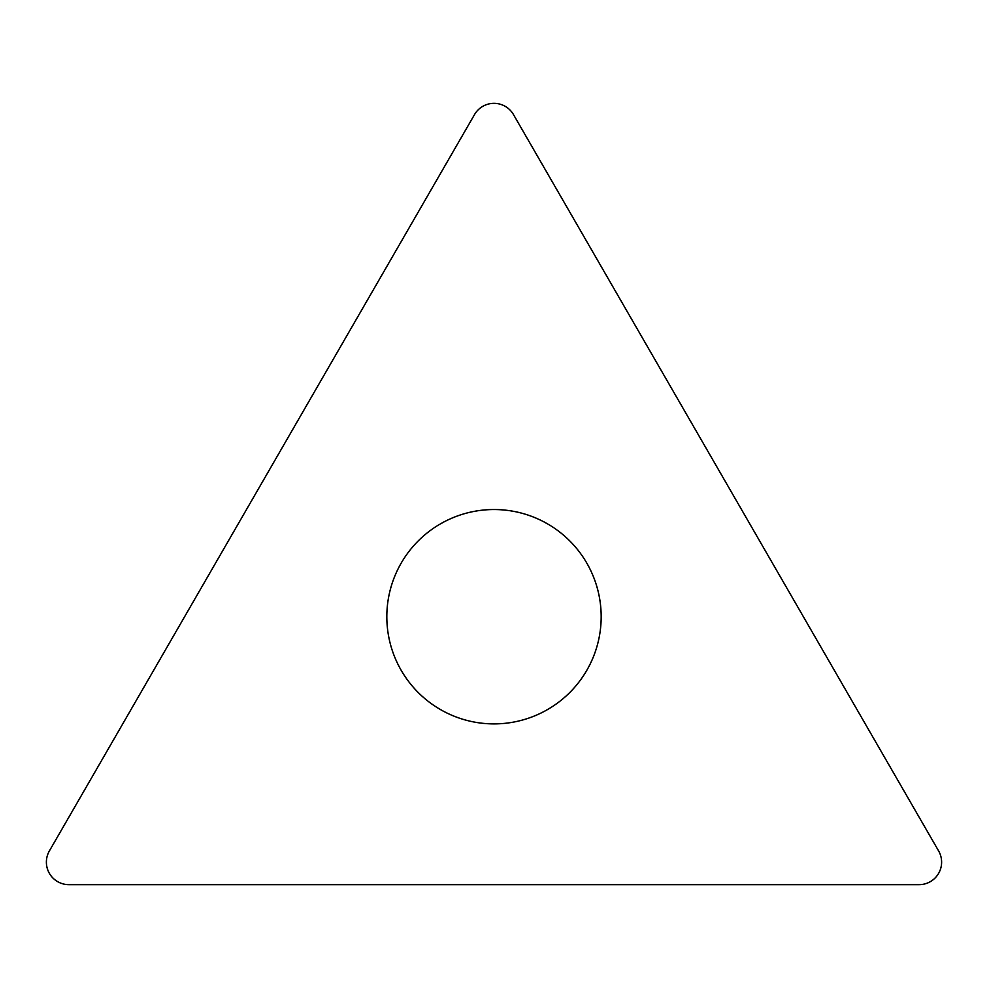 <?xml version="1.0" encoding="UTF-8"?>
<svg xmlns="http://www.w3.org/2000/svg" width="988" height="988" viewBox="0 0 988 988"><rect width="100%" height="100%" fill="white"/><g stroke="black" fill="none" stroke-linecap="round" stroke-linejoin="round"><path stroke-width="1.48" d="M49.4 850.903L474.512 114.596A22.502 22.502 0 0 1 513.488 114.596L938.6 850.903A22.502 22.502 0 0 1 919.112 884.655L68.888 884.655A22.502 22.502 0 0 1 49.4 850.903L474.512 114.596A22.502 22.502 0 0 1 513.488 114.596L938.6 850.903A22.502 22.502 0 0 1 919.112 884.655L68.888 884.655A22.502 22.502 0 0 1 49.4 850.903M601.173 616.722A107.173 107.173 0 0 0 494 509.536A107.173 107.173 0 0 0 386.827 616.722A107.173 107.173 0 0 0 494 723.895A107.173 107.173 0 0 0 601.173 616.722"/></g></svg>
